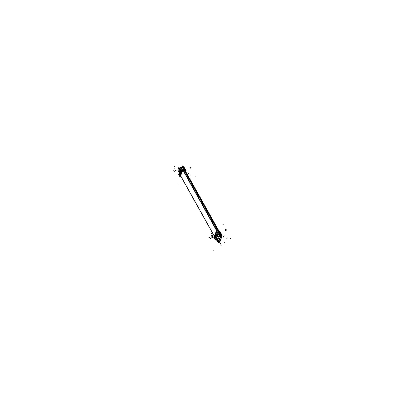 <?xml version="1.0" encoding="UTF-8"?>
<svg xmlns="http://www.w3.org/2000/svg" width="411" height="411" viewBox="0 0 411 411"><rect width="100%" height="100%" fill="white"/><g stroke="black" fill="none" stroke-linecap="round" stroke-linejoin="round"><path stroke-width="0.62" d="M219.525 236.268L219.731 236.628L219.921 235.071L219.515 236.274L219.983 235.118L220.404 235.873L220.27 236.782L220.404 235.873L219.931 235.071M220.085 234.861A0.93 0.298 -74.1 0 0 220.008 234.794A0.93 0.298 -74.1 0 0 219.505 235.488A0.93 0.298 -74.1 0 0 219.428 236.52L219.428 236.52A0.93 0.298 105.9 0 1 219.505 235.488A0.93 0.298 105.9 0 1 220.003 234.794A0.93 0.298 105.9 0 1 220.085 234.861L220.507 235.616L220.085 234.861A0.93 0.298 -74.1 0 0 219.561 235.344A0.93 0.298 -74.1 0 0 219.428 236.52L219.428 236.52A0.93 0.298 105.9 0 1 219.561 235.344A0.93 0.298 105.9 0 1 220.085 234.861L220.507 235.616A0.93 0.298 105.9 0 1 220.368 236.813A0.93 0.298 -74.1 0 0 220.507 235.616L220.085 234.861M180.974 176.555A1.089 0.981 150.8 0 1 180.67 176.036A1.089 0.981 150.8 0 0 180.974 176.555A1.079 0.976 150.8 0 1 180.67 175.893M182.941 170.175A7.943 7.172 150.8 0 0 180.655 175.913A7.943 7.172 150.8 0 1 182.941 170.175A1.089 0.981 150.8 0 1 184.077 169.856A1.089 0.981 150.8 0 0 182.941 170.175M184.75 170.046L184.077 169.856L184.75 170.046A1.002 0.904 150.8 0 1 185.366 170.74A1.002 0.904 150.8 0 0 184.75 170.046M185.222 170.478A0.945 0.853 150.8 0 0 184.935 170.185A0.945 0.853 150.8 0 1 185.227 170.483L184.739 169.615M184.056 169.907L184.729 170.097L218.724 230.92L184.729 170.097L184.056 169.907L218.102 230.823M183.881 169.871A1.033 0.93 150.8 0 0 183.131 170.077A1.033 0.93 150.8 0 1 183.881 169.871M215.518 233.263A8.395 7.578 -29.2 0 1 216.828 231.465L216.936 231.352A7.943 7.172 -29.2 0 1 217.059 231.223L182.982 170.205A7.886 7.121 -29.2 0 0 180.712 175.903L214.547 236.448L180.712 175.903A7.886 7.121 -29.2 0 1 182.982 170.205L216.962 231.326A8.384 7.568 150.8 0 0 216.828 231.465A8.395 7.578 -29.2 0 1 217.054 231.229A1.541 1.387 -29.2 0 1 218.236 230.823M179.032 171.074L179.052 171.11A1.233 1.115 -29.2 0 1 180.244 169.368A1.233 1.115 -29.2 0 0 179.432 171.495M182.833 167.005A1.665 0.534 -74.1 0 0 182.397 167.303A1.665 0.534 -74.1 0 1 182.977 167.128L183.183 167.498L182.977 167.128A1.665 0.534 -74.1 0 0 182.844 167.01L183.748 167.267M184.76 168.926L184.585 168.248L183.989 167.899L184.652 169.085A1.521 1.372 -29.2 0 1 185.587 170.133L185.459 169.733L185.597 170.133M182.993 168.022L181.647 168.186L179.217 174.295L179.874 175.476L179.217 174.295L181.647 168.186L183.321 167.714L183.979 168.895L184.652 169.085A1.521 1.372 -29.2 0 1 185.443 169.697L184.765 168.484M178.369 168.777L178.431 168.885A0.694 0.622 -29.2 0 1 179.001 167.914A0.694 0.622 -29.2 0 1 179.638 168.212L179.576 168.104M217.743 230.874A1.089 0.981 -29.2 0 0 217.111 231.172A1.089 0.981 -29.2 0 1 217.671 230.884L217.825 230.854A1.531 1.382 150.8 0 0 217.054 231.239A8.379 7.562 -29.2 0 1 217.059 231.229L217.085 231.321A1.608 1.449 150.8 0 1 218.662 230.951A1.608 1.449 150.8 0 0 217.085 231.316A8.461 7.634 -29.2 0 0 214.563 237.661A1.608 1.449 150.8 0 0 214.717 238.103L214.532 237.46L216.828 231.465L214.537 237.594A0.858 0.339 -3.9 0 0 214.563 237.661M218.077 239.829A0.694 0.622 -29.2 0 1 218.929 238.878A0.694 0.622 -29.2 0 1 219.284 239.156M219.299 239.181A0.694 0.622 -29.2 0 1 218.092 239.854M219.001 240.877L218.22 240.579A1.233 1.115 150.8 0 1 219.094 238.385L219.988 238.483L220.589 236.967A1.665 0.534 -74.1 0 0 220.83 234.861A1.665 0.534 -74.1 0 1 220.589 236.967L219.988 238.483L219.094 238.385A1.233 1.115 150.8 0 0 218.22 240.579L218.991 240.856M218.56 241.401L218.945 241.052M219.864 241.416L219.474 241.668L221.544 237.147L220.029 241.421L221.565 237.152M219.577 241.725L219.921 241.329L218.996 241.067L219.895 241.339L221.529 237.234A1.665 0.534 -74.1 0 0 221.853 235.935L221.693 237.229L219.962 241.334M219.916 241.344L218.991 241.082L219.895 241.339L221.529 237.234A1.665 0.534 -74.1 0 0 221.853 235.935L221.365 234.481L221.735 235.138M220.83 234.861L220.173 233.689L220.83 234.861M218.58 241.411L218.349 240.995L218.58 241.411M219.89 233.063L219.977 232.313L220.799 232.96L220.121 231.747A1.521 1.372 150.8 0 0 219.33 231.136L218.657 230.946A1.608 1.449 150.8 0 0 217.085 231.316M220.275 233.268L220.558 233.402L220.275 233.268M216.417 237.948L217.095 238.57M217.969 236.376L216.679 236.757L218.544 236.531L217.979 236.171L218.344 237.044L217.969 236.376L218.544 236.525L217.989 236.191L218.616 236.361M216.72 238.503L216.34 238.113L216.72 238.503M216.823 236.392L217.989 236.191L216.823 236.392M218.149 233.145L215.878 238.842L216.047 239.31L215.878 238.842L218.149 233.145L219.227 232.852L218.149 233.145M219.233 232.873L219.33 232.128L217.64 232.59L219.32 232.128L218.657 230.946L219.351 231.146L218.642 230.941A0.858 0.277 -74.1 0 0 218.554 230.879A1.531 1.382 150.8 0 0 217.054 231.239L217.152 231.126M217.599 232.631L215.205 238.647L217.599 232.631M180.83 176.114L180.506 176.021L182.9 170.01M181.754 168.269L179.037 175.101L179.705 175.292L179.037 175.101L181.754 168.269L179.037 175.101L179.705 175.292L179.032 175.107L181.842 168.042L179.032 175.107L179.71 175.297L179.032 175.107L181.842 168.042M216.967 231.388L217.625 232.564L217.059 231.223A7.943 7.172 -29.2 0 0 216.885 231.408L217.018 231.059M215.117 238.873L214.604 238.724M222.068 235.95L221.894 236.597M219.936 237.029L219.5 236.243M220.25 236.777L220.373 235.852M219.957 235.097L220.394 235.883M220.394 236.818L220.733 235.965L219.885 234.45L219.202 236.176L219.402 236.536M220.08 234.881A0.93 0.298 -74.1 0 0 219.993 234.789A0.93 0.298 -74.1 0 0 219.484 235.498A0.93 0.298 -74.1 0 0 219.423 236.536A0.93 0.298 -74.1 0 1 219.484 235.498A0.93 0.298 -74.1 0 1 219.993 234.789A0.93 0.298 -74.1 0 1 220.08 234.881M220.353 236.808A0.93 0.298 -74.1 0 0 220.476 235.59A0.93 0.298 -74.1 0 1 220.353 236.808M220.06 234.845L220.502 235.626L220.06 234.845M215.097 238.925L214.46 238.745M220.075 233.654L220.09 233.679A0.945 0.853 -29.2 0 1 220.774 234.09L220.358 233.345M183.106 167.498A0.945 0.853 -29.2 0 1 183.702 167.791M218.647 232.076L183.861 169.83M219.423 233.469L220.466 233.767L219.613 232.236M218.909 230.972L184.899 170.118M183.578 167.755L182.438 167.287M181.713 167.498A1.033 0.93 -29.2 0 1 182.803 167.411M219.772 233.566L219.787 233.592A1.033 0.93 -29.2 0 0 218.405 233.977M217.224 231.08L183.111 170.046M181.914 167.899L181.688 167.498M218.673 233.679A7.886 7.121 150.8 0 0 216.278 239.705M214.537 236.592L180.706 176.078M181.359 167.842A7.886 7.121 150.8 0 0 179.273 172.805M216.72 240.255L217.029 240.343A1.033 0.93 -29.2 0 1 216.273 239.33M179.622 175.317L178.898 175.107L181.744 167.96M217.183 239.962L216.874 239.875M217.188 239.947A0.601 0.545 -29.2 0 1 216.71 239.279M218.971 233.936A7.455 6.73 150.8 0 0 216.7 239.649M218.714 234.239A0.601 0.545 -29.2 0 1 219.628 233.987M219.274 233.849L220.317 234.147M219.936 234.08A0.514 0.468 -29.2 0 1 220.399 234.301M185.479 170.945L185.782 170.185L182.535 169.265L179.684 176.427L181.133 176.843M181.41 167.714L180.08 167.334L178.379 171.608L179.36 171.885M183.147 167.195L183.635 167.334M182.967 167.143A1.665 0.534 -74.1 0 0 182.823 167.005A1.665 0.534 -74.1 0 0 182.376 167.303M183.342 167.544L182.659 166.327L182.268 167.303L182.659 166.327L183.342 167.544M185.572 170.714A1.439 1.295 -29.2 0 1 185.536 170.858L185.505 170.986M185.479 169.764L183.614 166.429A1.521 1.372 -29.2 0 0 182.782 165.808L184.647 169.137A1.521 1.372 -29.2 0 1 185.613 170.139M185.556 170.827L185.51 170.94A1.521 1.372 -29.2 0 0 185.618 170.596M183.147 170.108A1.033 0.93 -29.2 0 1 183.897 169.902M183.085 170.139A7.886 7.121 150.8 0 0 180.732 176.052M184.056 169.928L184.76 170.128M184.95 170.216A0.945 0.853 -29.2 0 1 185.238 170.508M182.371 167.683L181.513 167.447L180.907 168.967M179.093 174.613L178.708 174.505L179.227 173.195M183.167 167.493L182.941 167.097L183.871 167.359M184.832 168.633L183.989 167.899L184.652 169.085L183.979 168.895A0.858 0.277 105.9 0 1 184.025 169.096L184.719 169.301A0.858 0.277 -74.1 0 0 184.693 169.152M183.285 167.683L183.989 167.878L184.683 169.116L183.979 168.916L183.285 167.678M184.015 168.906A0.858 0.283 107.2 0 1 184.061 169.116A1.521 1.377 -29.2 0 0 182.725 169.317A1.531 1.382 -29.2 0 1 184.025 169.096A0.858 0.277 -74.1 0 0 183.958 168.885L184.667 169.085M184.709 169.882L184.662 169.286A1.439 1.295 -29.2 0 1 185.551 170.118M179.217 174.269L181.647 168.197L181.919 168.33M181.97 168.274L181.698 168.145L181.97 168.274M181.683 168.104A1.608 1.449 -29.2 0 0 181.605 168.181L182.294 169.414A1.608 1.449 -29.2 0 1 184.025 168.931L183.337 167.698A1.608 1.449 -29.2 0 0 181.826 167.981M182.407 169.584A8.379 7.562 150.8 0 0 180.028 175.559L180.028 175.569A8.384 7.568 -29.2 0 1 182.417 169.553L182.397 169.553A1.541 1.387 150.8 0 1 182.433 169.517A8.395 7.578 150.8 0 0 180.008 175.61A0.858 0.339 177 0 1 179.89 175.518M182.484 169.389L182.402 169.26A1.608 1.449 -29.2 0 1 183.979 168.89L184.667 169.091M184.092 169.707L184.061 169.091A1.541 1.387 150.8 0 0 182.69 169.306M184.102 169.877A1.079 0.976 150.8 0 0 182.931 170.205M184.765 170.067L184.061 169.866L184.01 169.075L184.714 169.275L184.765 170.067M185.361 170.729A0.997 0.899 150.8 0 0 184.724 170.056M185.346 171.104L185.551 170.837A1.454 1.31 150.8 0 0 185.582 170.688M184.683 169.296A0.858 0.272 105.1 0 0 184.657 169.142A0.858 0.277 105.9 0 1 184.698 169.286A1.444 1.305 -29.2 0 1 185.556 170.123A1.454 1.31 150.8 0 0 184.657 169.26M181.677 168.12A8.461 7.634 150.8 0 0 179.206 174.336A1.608 1.449 -29.2 0 1 179.196 174.233L179.884 175.466A1.608 1.449 -29.2 0 0 179.936 175.795A1.608 1.449 -29.2 0 1 179.89 175.615L179.211 174.403M179.977 175.697A0.858 0.339 176.1 0 1 179.895 175.625A8.461 7.634 150.8 0 1 182.417 169.286L181.734 168.063M182.402 169.26A8.461 7.634 150.8 0 0 179.879 175.6M183.044 170.092A7.937 7.162 150.8 0 0 180.676 176.036M179.222 169.769L178.359 168.222A0.694 0.622 150.8 0 0 178.302 168.556M179.181 169.82L178.328 168.299A0.694 0.622 150.8 0 1 178.523 168.001M179.463 167.955A0.694 0.622 150.8 0 0 178.934 167.806M179.946 168.094L178.636 167.724L178.122 169.003L178.564 169.127M214.563 237.692L213.802 237.476L214.886 234.758M219.844 231.378L216.654 230.314L215.333 233.628M215.092 238.616L214.691 238.503M218.914 238.914A0.694 0.622 -29.2 0 1 219.197 239.947A0.694 0.622 -29.2 0 1 218.426 240.142M218.508 240.168A0.694 0.622 -29.2 0 1 218.226 239.14A0.694 0.622 -29.2 0 1 218.996 238.94M219.921 241.442L216.931 240.589L218.631 236.315L221.621 237.168L219.921 241.442M221.688 237.239L221.837 235.904A1.665 0.534 105.9 0 1 221.503 237.255M221.529 237.286A1.665 0.534 105.9 0 0 221.776 235.113L220.979 234.887M220.799 234.835A1.665 0.534 105.9 0 1 220.553 237.008M220.09 233.299L221.257 235.385L218.688 241.843L218.19 240.949L218.688 241.843L221.257 235.385L220.09 233.299M220.029 241.529L222.043 236.042M221.986 236.191A1.521 1.372 150.8 0 0 221.113 234.393L219.253 231.059A0.858 0.277 -74.1 0 0 219.227 231.069A0.858 0.277 -74.1 0 1 219.258 231.074L218.575 230.879A0.858 0.277 105.9 0 1 218.575 230.879A0.858 0.277 105.9 0 1 218.626 230.915L219.32 232.153L220.024 232.354L219.335 231.116L217.481 230.967M221.945 235.015L220.085 231.681A1.521 1.372 150.8 0 0 219.253 231.059M221.693 235.092L221.349 234.47M221.385 234.491L221.75 235.143L220.825 234.881L220.044 233.479M220.517 233.325L220.162 233.222M218.709 236.34L219.654 233.962M219.844 234.013L218.899 236.392L219.849 234.013M218.827 236.371L219.669 233.962L218.724 236.346M217.928 236.33L218.333 237.06M219.844 238.616L219.099 238.421M217.255 236.402L218.036 236.186L216.833 236.366M216.736 238.534L216.335 238.144M218.041 236.397L218.364 236.983M218.313 240.641A1.233 1.115 -29.2 0 1 217.83 238.822A1.233 1.115 -29.2 0 1 219.186 238.447M218.226 240.615L218.96 240.846M216.273 239.716L214.932 239.33L217.743 232.272L220.424 233.047M218.328 240.99L218.585 241.442M220.09 241.391A1.521 1.372 150.8 0 1 218.107 242.377L217.142 240.651M220.039 232.472L219.952 232.909M219.299 232.117L219.274 232.713M216.263 239.495L216.546 239.628L216.227 239.937M216.237 239.973L216.946 240.178M219.366 232.164A1.608 1.449 150.8 0 0 218.005 232.343M217.609 232.605L216.941 231.419A1.608 1.449 150.8 0 1 216.987 231.372M218.678 230.931A1.608 1.449 150.8 0 0 217.07 231.295L217.275 231.665M217.07 231.29A8.461 7.634 -29.2 0 0 214.547 237.63L214.753 238.005M215.215 238.621A8.461 7.634 -29.2 0 1 217.573 232.698M215.2 238.657L214.537 237.466A0.858 0.339 177.1 0 0 214.537 237.491A1.608 1.449 150.8 0 0 214.537 237.517M215.513 239.495A1.608 1.449 150.8 0 0 215.939 239.844M214.552 237.64A1.608 1.449 150.8 0 0 214.706 238.082L214.794 238.246M220.265 233.289L220.599 232.683L219.33 231.136L218.657 230.946L219.32 232.128L219.993 232.323L219.33 231.136M220.239 233.294L220.579 232.657M178.061 184.318L178.163 184.061L178.061 184.318M173.596 170.241L173.858 170.318L173.596 170.241M174.187 168.762L174.444 168.839L174.187 168.762M175.029 170.272L175.292 170.344L175.029 170.272M174.439 171.752L174.701 171.824L174.439 171.752M190.314 166.969L191.002 168.202M188.777 173.689L188.515 173.617M190.211 167.308L190.966 168.567M189.23 174.927L188.968 174.855M175.805 170.555L176.062 170.627M220.368 236.813A0.93 0.298 -74.1 0 0 220.507 235.616A0.93 0.298 105.9 0 1 220.368 236.813M225.218 229.42L225.906 230.653M223.99 223.882L223.887 224.139L223.99 223.882M224.622 242.315L224.36 242.243L224.622 242.315M212.436 237.204L212.698 237.281L212.436 237.204M212.538 236.299L212.8 236.371L212.538 236.299M212.117 235.544L212.379 235.616L212.117 235.544M212.03 237.573L212.292 237.645L212.03 237.573M211.002 237.178L211.264 237.25L211.002 237.178M211.593 235.693L211.855 235.77L211.593 235.693M225.942 238.087L225.68 238.01L225.942 238.087M223.651 223.949L223.548 224.206L223.651 223.949M211.521 233.618L211.783 233.689M225.053 229.564L225.767 230.931M224.098 237.743L223.841 237.671M223.651 236.515L223.389 236.443M211.608 236.818L211.87 236.895L211.608 236.818M182.623 167.339L182.777 167.616M219.238 232.857L219.608 233.52M221.329 245.172L219.597 242.074M183.136 167.174L183.625 167.313L183.136 167.174M183.321 167.714L183.989 167.899L183.321 167.714L183.979 168.895A0.858 0.277 105.9 0 1 184.025 169.096L184.698 169.286A1.444 1.305 -29.2 0 1 185.556 170.123M182.407 169.27A1.608 1.449 -29.2 0 1 183.979 168.895A1.608 1.449 -29.2 0 0 182.407 169.27M182.304 169.363L182.304 169.363A8.461 7.634 -29.2 0 0 179.874 175.476A8.461 7.634 -29.2 0 1 182.304 169.363L181.647 168.186L182.304 169.363M182.71 169.311A1.531 1.382 -29.2 0 1 184.025 169.096L184.066 169.697L184.025 169.096L184.698 169.286L184.739 169.892L184.698 169.286A0.858 0.277 105.9 0 0 184.678 169.147M179.884 175.497A0.858 0.339 -2.9 0 0 180.013 175.595A0.858 0.339 -2.9 0 1 179.884 175.497L179.196 174.269M174.182 166.275L174.439 166.352M175.641 166.003L175.903 166.075M183.306 167.688L183.994 168.921M195.651 176.987L195.857 176.725M179.201 169.794L178.405 168.371A0.694 0.622 -29.2 0 1 179.684 168.325M218.929 238.878A0.694 0.622 -29.2 0 1 218.436 240.106A0.694 0.622 -29.2 0 1 218.929 238.878M220.625 236.977L221.55 237.239M221.801 235.159L221.986 236.048L221.719 235.113L220.99 234.907L221.719 235.113L221.365 234.481M219.227 232.852L219.921 233.052M215.374 239.284L216.212 239.937M217.625 232.564L216.982 231.414A8.461 7.634 150.8 0 0 214.552 237.522L215.194 238.678L214.552 237.522A8.461 7.634 150.8 0 1 216.982 231.414L216.962 231.326M210.607 238.493L210.869 238.565M226.687 238.175L226.425 238.097M221.159 234.404L219.294 231.074M220.527 233.34L220.173 233.243M217.994 236.243L218.262 236.31M217.969 236.33L218.349 237.019M213.093 250.612L213.196 250.356M209.302 237.501L209.564 237.579M225.31 228.927L226.065 230.273M225.798 228.922L226.482 230.145M229.759 238.02L230.391 238.524M180.712 175.903L214.547 236.448M181.677 168.084L179.206 173.427L181.631 168.156M180.018 175.584A8.384 7.568 -29.2 0 1 182.417 169.553M218.642 230.92A0.858 0.277 -74.1 0 0 218.59 230.884L219.263 231.074M219.993 232.323L219.32 232.128M181.631 168.13L183.27 167.667L181.621 168.14M180.039 176.057L179.381 174.881M220.034 241.401L219.52 241.714L218.637 241.463L219.597 241.735M216.71 238.488L217.327 239.592L216.71 238.488M216.931 240.173L215.313 239.156M218.59 230.884L217.671 230.884M182.823 167.005L183.799 167.282M179.366 174.85L180.054 176.083M221.986 236.058L221.837 235.2M219.433 241.663L220.039 241.391"/></g></svg>
